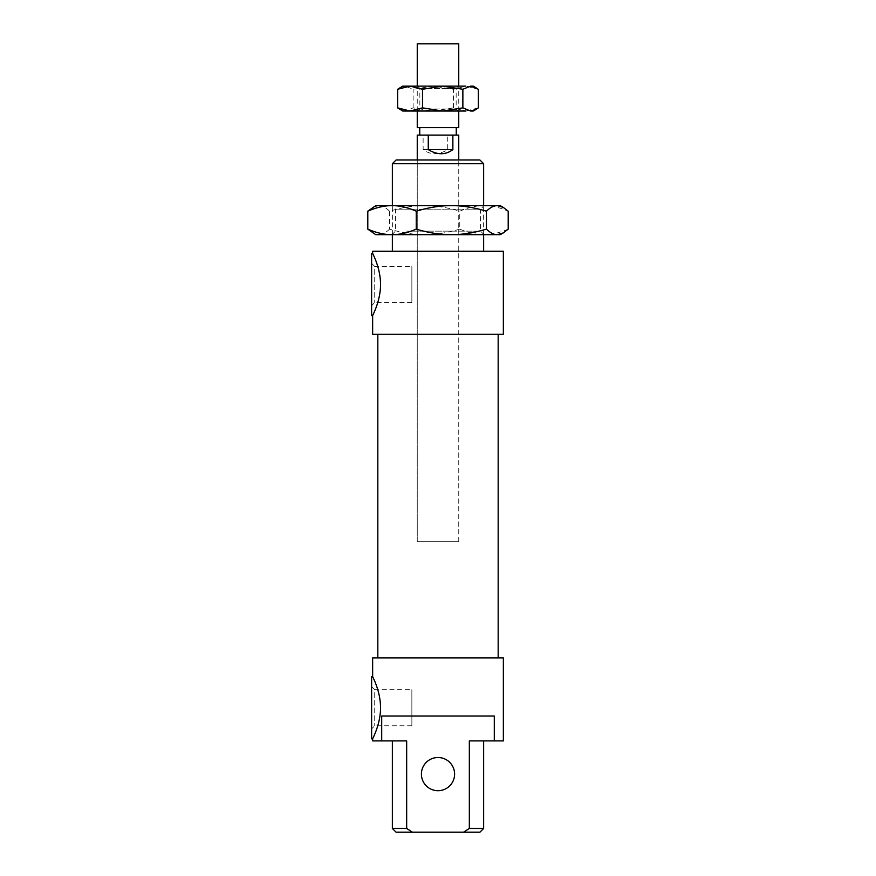<?xml version="1.0" encoding="UTF-8"?>
<svg xmlns="http://www.w3.org/2000/svg" width="876" height="876" viewBox="0 0 876 876"><rect width="100%" height="100%" fill="white"/><g stroke="black" fill="none" stroke-linecap="round" stroke-linejoin="round"><path stroke-width="0.66" stroke-dasharray="4.38 3.29" d="M392.36 828.466L406.672 828.466L412.421 832.2L396.094 832.2M479.906 832.2L463.579 832.2L469.328 828.466L469.328 740.91L494.294 740.91L494.294 716.01L381.706 716.01L494.294 716.01L381.706 716.01L381.706 740.91L406.672 740.91L392.36 740.91L406.672 740.91L406.672 828.466M469.328 828.466L483.64 828.466M469.328 740.91L483.64 740.91L469.328 740.91M412.421 832.2L463.579 832.2M454.6 774.11A16.6 16.6 0 0 1 429.7 788.477A16.6 16.6 0 0 1 429.7 759.733A16.6 16.6 0 0 1 454.6 774.11M483.64 163.724L392.36 163.724M396.094 159.99L479.906 159.99M392.36 251.27L483.64 251.27L392.36 251.27M392.36 234.68L392.36 205.63M417.25 159.99L458.75 159.99L417.25 159.99L417.25 541.74L458.75 541.74L417.25 541.74L458.75 541.74L417.25 541.74L417.25 159.99M371.61 263.304L371.61 305.636L371.61 263.304L374.72 266.424L374.72 302.516L374.72 266.424L411.862 266.424L411.862 302.516L411.862 266.424M371.61 686.554L371.61 728.876L371.61 686.554L374.72 689.664L374.72 725.766L374.72 689.664L411.862 689.664L411.862 725.766L411.862 689.664M371.61 253.35L371.61 315.59M372.65 315.59C372.344 315.831 380.567 301.289 380.534 284.47C380.567 267.64 372.344 253.109 372.65 253.35M371.61 676.59L371.61 738.84M372.65 738.84C372.344 739.07 380.567 724.54 380.534 707.72C380.567 690.89 372.344 676.36 372.65 676.59M503.35 740.91L494.294 740.91M381.706 740.91L372.65 740.91M503.35 657.92L372.65 657.92M377.83 657.92L498.17 657.92L377.83 657.92M377.83 334.26L498.17 334.26L377.83 334.26M503.35 334.26L372.65 334.26M503.35 251.27L372.65 251.27M442.938 135.09L423.13 135.09L423.13 149.61C430.477 155.096 438.668 155.096 447.724 149.61L447.724 135.09L419.746 135.09L442.938 135.09M423.13 149.61L447.724 149.61M423.13 135.09L417.25 135.09M458.75 135.09L447.724 135.09M419.965 127.622L456.254 127.622L419.965 127.622M458.75 127.622L417.25 127.622M458.75 43.8L417.25 43.8M459.758 229.118C447.34 232.841 435.635 234.691 424.663 234.68L483.979 234.68C476.413 234.691 468.342 232.841 459.758 229.118L459.758 211.193C468.342 207.459 476.413 205.608 483.979 205.63L378.684 205.63C382.078 205.608 385.714 207.459 389.557 211.193C401.985 207.459 413.691 205.608 424.663 205.63C435.635 205.608 447.34 207.459 459.758 211.193M389.557 229.118C385.714 232.841 382.078 234.691 378.684 234.68L424.663 234.68C413.691 234.691 401.985 232.841 389.557 229.118L389.557 211.193M375.76 234.68L378.684 234.68L372.694 232.906M508.2 229.118C499.627 232.841 491.556 234.691 483.979 234.68L500.24 234.68M500.24 205.63L483.979 205.63C491.556 205.608 499.627 207.459 508.2 211.193M372.694 207.404L378.684 205.63L375.76 205.63M451.337 234.68L403.978 234.68M406.574 231.144L480.53 231.144L406.574 231.144M391.944 234.68L395.47 231.144L395.47 209.156L391.944 205.63L484.056 205.63L480.53 209.156L395.47 209.156L480.53 209.156L480.53 231.144L484.056 234.68M451.337 205.63L392.021 205.63M420.009 108.942L456.155 108.942L420.009 108.942M417.951 111.022L458.225 111.022L417.951 111.022M420.009 88.509L456.155 88.509L420.009 88.509M402.73 111.022L465.933 111.022L453.494 107.868L433.313 111.022L413.133 107.868L405.38 111.022L399.861 109.369M470.62 111.022L473.27 111.022M458.049 86.122L417.775 86.122L458.049 86.122M399.861 87.786L405.38 86.122L413.133 89.275L433.313 86.122L453.494 89.275L465.933 86.122L478.362 89.275M473.27 86.122L470.62 86.122M465.933 86.122L402.73 86.122M478.362 107.868L465.933 111.022M453.494 107.868L453.494 89.275M413.133 107.868L413.133 89.275M483.64 234.68L483.64 205.63M411.862 302.516L374.72 302.516L371.61 305.636M411.862 725.766L374.72 725.766L371.61 728.876M458.75 541.74L458.75 159.99L458.75 541.74M458.75 111.022L458.75 86.122M417.25 111.022L417.25 86.122M417.775 86.122L419.845 88.509L419.845 108.942L417.775 111.022M458.225 86.122L456.155 88.509L456.155 108.942L458.225 111.022"/><path stroke-width="1.31" d="M392.36 828.466L396.094 832.2L412.421 832.2L406.672 828.466L392.36 828.466L392.36 740.91M406.672 828.466L406.672 740.91L381.706 740.91L381.706 716.01L494.294 716.01L494.294 740.91L469.328 740.91L469.328 828.466L463.579 832.2L412.421 832.2M454.6 774.11A16.6 16.6 0 0 0 429.7 759.733A16.6 16.6 0 0 0 429.7 788.477A16.6 16.6 0 0 0 454.6 774.11M463.579 832.2L479.906 832.2L483.64 828.466L469.328 828.466M392.36 163.724L483.64 163.724L479.906 159.99L396.094 159.99L392.36 163.724L392.36 205.63M392.36 251.27L392.36 234.68M372.65 315.59L371.61 315.59L371.61 253.35L372.65 253.35C372.344 253.12 380.491 267.498 380.534 284.262C380.644 301.147 372.344 315.842 372.65 315.59L372.65 334.26L503.35 334.26L503.35 251.27L372.65 251.27L372.65 253.35M372.65 738.84L371.61 738.84L371.61 676.59L372.65 676.59C372.344 676.371 380.491 690.748 380.534 707.501C380.644 724.386 372.344 739.092 372.65 738.84L372.65 740.91L381.706 740.91M494.294 740.91L503.35 740.91L503.35 657.92L372.65 657.92L372.65 676.59M377.83 657.92L377.83 334.26M452.87 149.61C445.523 155.096 437.332 155.096 428.276 149.61L428.276 135.09L452.87 135.09L452.87 149.61L428.276 149.61M417.25 159.99L417.25 135.09L428.276 135.09M452.87 135.09L458.75 135.09L458.75 159.99M417.25 111.022L417.25 127.622L458.75 127.622L458.75 111.022M417.25 86.122L417.25 43.8L458.75 43.8L458.75 86.122M367.8 229.118C376.373 232.841 384.444 234.691 392.021 234.68L375.76 234.68L367.8 229.118L367.8 211.193L375.76 205.63L500.24 205.63L503.306 207.404L497.316 205.63C493.922 205.608 490.286 207.459 486.443 211.193C474.015 207.459 462.309 205.608 451.337 205.63C440.365 205.608 428.66 207.459 416.242 211.193C407.658 207.459 399.587 205.608 392.021 205.63C384.444 205.608 376.373 207.459 367.8 211.193M392.021 234.68C399.587 234.691 407.658 232.841 416.242 229.118C428.66 232.841 440.365 234.691 451.337 234.68L392.021 234.68M451.337 234.68C462.309 234.691 474.015 232.841 486.443 229.118C490.286 232.841 493.922 234.691 497.316 234.68L403.978 234.68M503.306 232.906L500.24 234.68L497.316 234.68L503.306 232.906L508.2 229.118L508.2 211.193L503.306 207.404M486.443 229.118L486.443 211.193M416.242 229.118L416.242 211.193M484.056 205.63L451.337 205.63M465.933 111.022L402.73 111.022L397.638 107.868L410.067 111.022L422.506 107.868L442.687 111.022L462.867 107.868L470.62 111.022L476.139 109.369L478.362 107.868L478.362 89.275L470.62 86.122L473.27 86.122L476.139 87.786M476.139 109.369L473.27 111.022L470.62 111.022M470.62 86.122L462.867 89.275L442.687 86.122L465.933 86.122M442.687 86.122L422.506 89.275L410.067 86.122L442.687 86.122M410.067 86.122L397.638 89.275L402.73 86.122L410.067 86.122M397.638 107.868L397.638 89.275M422.506 107.868L422.506 89.275M462.867 107.868L462.867 89.275M483.64 828.466L483.64 740.91M483.64 251.27L483.64 234.68M483.64 205.63L483.64 163.724M498.17 657.92L498.17 334.26M456.254 135.09L456.254 127.622M419.746 135.09L419.746 127.622"/></g></svg>
